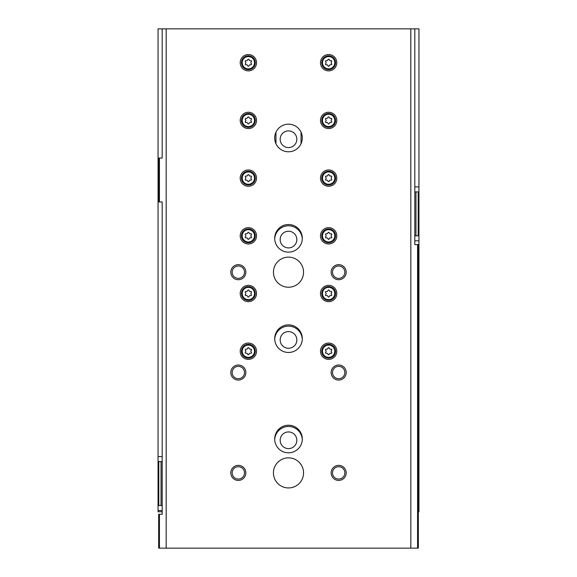 <?xml version="1.0" encoding="UTF-8"?>
<svg xmlns="http://www.w3.org/2000/svg" width="577" height="577" viewBox="0 0 577 577"><rect width="100%" height="100%" fill="white"/><g stroke="black" fill="none" stroke-linecap="round" stroke-linejoin="round"><path stroke-width="0.87" d="M162.187 511.777L158.048 511.777L158.048 505.502L158.798 505.502L158.798 461.6L158.048 461.6L158.048 505.502M418.325 511.777L418.952 511.777L418.952 235.82L418.202 235.82L418.202 191.917L418.952 191.917L418.952 28.85L158.048 28.85L158.048 461.6M301.043 132.227L301.043 143.723M288.5 147.568A8.338 8.338 0 0 0 296.838 139.23A8.338 8.338 0 0 0 288.5 130.892A8.338 8.338 0 0 0 280.162 139.23A8.338 8.338 0 0 0 288.5 147.568M275.957 132.227L275.957 143.723M162.187 461.6L161.033 461.6L161.033 505.502L158.798 505.502M162.187 505.502L161.033 505.502M158.798 461.6L161.033 461.6M418.952 191.917L418.952 235.82M418.202 191.917L415.967 191.917L415.967 235.82L418.202 235.82M414.813 235.82L415.967 235.82M414.813 191.917L415.967 191.917M274.717 238.95A13.798 13.798 0 0 1 288.5 225.78A13.798 13.798 0 0 1 302.283 238.95M274.717 339.298A13.798 13.798 0 0 1 288.5 326.128A13.798 13.798 0 0 1 302.283 339.298M274.717 439.652A13.798 13.798 0 0 1 288.5 426.475A13.798 13.798 0 0 1 302.283 439.652M288.5 431.935A8.338 8.338 0 0 1 295.72 444.441A8.338 8.338 0 0 1 281.28 444.441A8.338 8.338 0 0 1 288.5 431.935M288.5 331.587A8.338 8.338 0 0 1 295.72 344.094A8.338 8.338 0 0 1 281.28 344.094A8.338 8.338 0 0 1 288.5 331.587M288.5 231.24A8.338 8.338 0 0 1 295.72 243.746A8.338 8.338 0 0 1 281.28 243.746A8.338 8.338 0 0 1 288.5 231.24M414.813 28.85L414.813 244.598L418.325 244.598L418.325 548.15L158.675 548.15L158.675 514.28L159.425 514.28L159.425 548.15M417.575 244.598L417.575 548.15M410.824 28.85L410.824 548.15M158.675 158.048L158.675 201.95L159.425 201.95L159.425 158.048L158.675 158.048M159.425 201.95L162.187 201.95L162.187 514.28L159.425 514.28M166.176 28.85L166.176 548.15M162.187 28.85L162.187 158.048L159.425 158.048M248.362 343.063A8.15 8.15 0 0 1 255.423 355.295A8.15 8.15 0 0 1 241.301 355.295A8.15 8.15 0 0 1 248.362 343.063M328.638 54.563A8.15 8.15 0 0 1 335.699 66.795A8.15 8.15 0 0 1 321.577 66.795A8.15 8.15 0 0 1 328.638 54.563M328.638 112.263A8.15 8.15 0 0 1 335.699 124.495A8.15 8.15 0 0 1 321.577 124.495A8.15 8.15 0 0 1 328.638 112.263M248.362 285.363A8.15 8.15 0 0 1 255.423 297.595A8.15 8.15 0 0 1 241.301 297.595A8.15 8.15 0 0 1 248.362 285.363M248.362 227.663A8.15 8.15 0 0 1 255.423 239.895A8.15 8.15 0 0 1 241.301 239.895A8.15 8.15 0 0 1 248.362 227.663M248.362 169.963A8.15 8.15 0 0 1 255.423 182.195A8.15 8.15 0 0 1 241.301 182.195A8.15 8.15 0 0 1 248.362 169.963M248.362 112.263A8.15 8.15 0 0 1 255.423 124.495A8.15 8.15 0 0 1 241.301 124.495A8.15 8.15 0 0 1 248.362 112.263M328.638 169.963A8.15 8.15 0 0 1 335.699 182.195A8.15 8.15 0 0 1 321.577 182.195A8.15 8.15 0 0 1 328.638 169.963M328.638 227.663A8.15 8.15 0 0 1 335.699 239.895A8.15 8.15 0 0 1 321.577 239.895A8.15 8.15 0 0 1 328.638 227.663M328.638 285.363A8.15 8.15 0 0 1 335.699 297.595A8.15 8.15 0 0 1 321.577 297.595A8.15 8.15 0 0 1 328.638 285.363M248.362 54.563A8.15 8.15 0 0 1 255.423 66.795A8.15 8.15 0 0 1 241.301 66.795A8.15 8.15 0 0 1 248.362 54.563M328.638 343.063A8.15 8.15 0 0 1 335.699 355.295A8.15 8.15 0 0 1 321.577 355.295A8.15 8.15 0 0 1 328.638 343.063M288.5 324.873A13.798 13.798 0 0 1 300.451 345.573A13.798 13.798 0 0 1 276.549 345.573A13.798 13.798 0 0 1 288.5 324.873M288.5 224.525A13.798 13.798 0 0 1 300.451 245.225A13.798 13.798 0 0 1 276.549 245.225A13.798 13.798 0 0 1 288.5 224.525M288.5 124.178A13.798 13.798 0 0 1 300.451 144.877A13.798 13.798 0 0 1 276.549 144.877A13.798 13.798 0 0 1 288.5 124.178M288.5 425.227A13.798 13.798 0 0 1 300.451 445.92A13.798 13.798 0 0 1 276.549 445.92A13.798 13.798 0 0 1 288.5 425.227M288.5 257.14A15.052 15.052 0 0 1 301.533 279.722A15.052 15.052 0 0 1 275.467 279.722A15.052 15.052 0 0 1 288.5 257.14M288.5 457.835A15.052 15.052 0 0 1 301.533 480.417A15.052 15.052 0 0 1 275.467 480.417A15.052 15.052 0 0 1 288.5 457.835M238.323 465.365A7.523 7.523 0 0 1 244.843 476.652A7.523 7.523 0 0 1 231.81 476.652A7.523 7.523 0 0 1 238.323 465.365M238.323 365.017A7.523 7.523 0 0 1 244.843 376.305A7.523 7.523 0 0 1 231.81 376.305A7.523 7.523 0 0 1 238.323 365.017M238.323 264.67A7.523 7.523 0 0 1 244.843 275.957A7.523 7.523 0 0 1 231.81 275.957A7.523 7.523 0 0 1 238.323 264.67M338.677 365.017A7.523 7.523 0 0 1 345.19 376.305A7.523 7.523 0 0 1 332.157 376.305A7.523 7.523 0 0 1 338.677 365.017M338.677 264.67A7.523 7.523 0 0 1 345.19 275.957A7.523 7.523 0 0 1 332.157 275.957A7.523 7.523 0 0 1 338.677 264.67M338.677 465.365A7.523 7.523 0 0 1 345.19 476.652A7.523 7.523 0 0 1 332.157 476.652A7.523 7.523 0 0 1 338.677 465.365M338.677 466.721A6.167 6.167 0 0 1 344.015 475.975A6.167 6.167 0 0 1 333.333 475.975A6.167 6.167 0 0 1 338.677 466.721M338.677 266.026A6.167 6.167 0 0 1 344.015 275.279A6.167 6.167 0 0 1 333.333 275.279A6.167 6.167 0 0 1 338.677 266.026M338.677 366.373A6.167 6.167 0 0 1 344.015 375.627A6.167 6.167 0 0 1 333.333 375.627A6.167 6.167 0 0 1 338.677 366.373M238.323 266.026A6.167 6.167 0 0 1 243.667 275.279A6.167 6.167 0 0 1 232.985 275.279A6.167 6.167 0 0 1 238.323 266.026M238.323 366.373A6.167 6.167 0 0 1 243.667 375.627A6.167 6.167 0 0 1 232.985 375.627A6.167 6.167 0 0 1 238.323 366.373M238.323 466.721A6.167 6.167 0 0 1 243.667 475.975A6.167 6.167 0 0 1 232.985 475.975A6.167 6.167 0 0 1 238.323 466.721M328.638 344.318A6.902 6.902 0 0 1 334.617 354.667A6.902 6.902 0 0 1 322.666 354.667A6.902 6.902 0 0 1 328.638 344.318A6.902 6.902 0 0 1 334.617 354.667A6.902 6.902 0 0 1 322.666 354.667A6.902 6.902 0 0 1 328.638 344.318M326.409 349.143A1.226 1.226 0 0 0 327.952 348.248A0.7 0.7 0 0 1 329.323 348.248A1.226 1.226 0 0 0 330.873 349.143A0.7 0.7 0 0 1 331.551 350.326A1.226 1.226 0 0 0 331.551 352.114A0.7 0.7 0 0 1 330.873 353.297A1.226 1.226 0 0 0 329.323 354.191A0.7 0.7 0 0 1 327.952 354.191A1.226 1.226 0 0 0 326.409 353.297A0.7 0.7 0 0 1 325.724 352.114A1.226 1.226 0 0 0 325.724 350.326A0.7 0.7 0 0 1 326.409 349.143M248.362 55.818A6.902 6.902 0 0 1 254.334 66.167A6.902 6.902 0 0 1 242.383 66.167A6.902 6.902 0 0 1 248.362 55.818A6.902 6.902 0 0 1 254.334 66.167A6.902 6.902 0 0 1 242.383 66.167A6.902 6.902 0 0 1 248.362 55.818M246.127 60.643A1.226 1.226 0 0 0 247.677 59.748A0.7 0.7 0 0 1 249.048 59.748A1.226 1.226 0 0 0 250.591 60.643A0.7 0.7 0 0 1 251.276 61.826A1.226 1.226 0 0 0 251.276 63.614A0.7 0.7 0 0 1 250.591 64.797A1.226 1.226 0 0 0 249.048 65.691A0.7 0.7 0 0 1 247.677 65.691A1.226 1.226 0 0 0 246.127 64.797A0.7 0.7 0 0 1 245.449 63.614A1.226 1.226 0 0 0 245.449 61.826A0.7 0.7 0 0 1 246.127 60.643M328.638 286.618A6.902 6.902 0 0 1 334.617 296.967A6.902 6.902 0 0 1 322.666 296.967A6.902 6.902 0 0 1 328.638 286.618A6.902 6.902 0 0 1 334.617 296.967A6.902 6.902 0 0 1 322.666 296.967A6.902 6.902 0 0 1 328.638 286.618M326.409 291.443A1.226 1.226 0 0 0 327.952 290.548A0.7 0.7 0 0 1 329.323 290.548A1.226 1.226 0 0 0 330.873 291.443A0.7 0.7 0 0 1 331.551 292.626A1.226 1.226 0 0 0 331.551 294.414A0.7 0.7 0 0 1 330.873 295.597A1.226 1.226 0 0 0 329.323 296.491A0.7 0.7 0 0 1 327.952 296.491A1.226 1.226 0 0 0 326.409 295.597A0.7 0.7 0 0 1 325.724 294.414A1.226 1.226 0 0 0 325.724 292.626A0.7 0.7 0 0 1 326.409 291.443M328.638 228.918A6.902 6.902 0 0 1 334.617 239.267A6.902 6.902 0 0 1 322.666 239.267A6.902 6.902 0 0 1 328.638 228.918A6.902 6.902 0 0 1 334.617 239.267A6.902 6.902 0 0 1 322.666 239.267A6.902 6.902 0 0 1 328.638 228.918M326.409 233.743A1.226 1.226 0 0 0 327.952 232.848A0.7 0.7 0 0 1 329.323 232.848A1.226 1.226 0 0 0 330.873 233.743A0.7 0.7 0 0 1 331.551 234.926A1.226 1.226 0 0 0 331.551 236.714A0.7 0.7 0 0 1 330.873 237.897A1.226 1.226 0 0 0 329.323 238.791A0.7 0.7 0 0 1 327.952 238.791A1.226 1.226 0 0 0 326.409 237.897A0.7 0.7 0 0 1 325.724 236.714A1.226 1.226 0 0 0 325.724 234.926A0.7 0.7 0 0 1 326.409 233.743M328.638 171.218A6.902 6.902 0 0 1 334.617 181.567A6.902 6.902 0 0 1 322.666 181.567A6.902 6.902 0 0 1 328.638 171.218A6.902 6.902 0 0 1 334.617 181.567A6.902 6.902 0 0 1 322.666 181.567A6.902 6.902 0 0 1 328.638 171.218M326.409 176.043A1.226 1.226 0 0 0 327.952 175.148A0.7 0.7 0 0 1 329.323 175.148A1.226 1.226 0 0 0 330.873 176.043A0.7 0.7 0 0 1 331.551 177.226A1.226 1.226 0 0 0 331.551 179.014A0.7 0.7 0 0 1 330.873 180.197A1.226 1.226 0 0 0 329.323 181.091A0.7 0.7 0 0 1 327.952 181.091A1.226 1.226 0 0 0 326.409 180.197A0.7 0.7 0 0 1 325.724 179.014A1.226 1.226 0 0 0 325.724 177.226A0.7 0.7 0 0 1 326.409 176.043M248.362 113.518A6.902 6.902 0 0 1 254.334 123.867A6.902 6.902 0 0 1 242.383 123.867A6.902 6.902 0 0 1 248.362 113.518A6.902 6.902 0 0 1 254.334 123.867A6.902 6.902 0 0 1 242.383 123.867A6.902 6.902 0 0 1 248.362 113.518M246.127 118.343A1.226 1.226 0 0 0 247.677 117.448A0.7 0.7 0 0 1 249.048 117.448A1.226 1.226 0 0 0 250.591 118.343A0.7 0.7 0 0 1 251.276 119.526A1.226 1.226 0 0 0 251.276 121.314A0.7 0.7 0 0 1 250.591 122.497A1.226 1.226 0 0 0 249.048 123.391A0.7 0.7 0 0 1 247.677 123.391A1.226 1.226 0 0 0 246.127 122.497A0.7 0.7 0 0 1 245.449 121.314A1.226 1.226 0 0 0 245.449 119.526A0.7 0.7 0 0 1 246.127 118.343M248.362 171.218A6.902 6.902 0 0 1 254.334 181.567A6.902 6.902 0 0 1 242.383 181.567A6.902 6.902 0 0 1 248.362 171.218A6.902 6.902 0 0 1 254.334 181.567A6.902 6.902 0 0 1 242.383 181.567A6.902 6.902 0 0 1 248.362 171.218M246.127 176.043A1.226 1.226 0 0 0 247.677 175.148A0.7 0.7 0 0 1 249.048 175.148A1.226 1.226 0 0 0 250.591 176.043A0.7 0.7 0 0 1 251.276 177.226A1.226 1.226 0 0 0 251.276 179.014A0.7 0.7 0 0 1 250.591 180.197A1.226 1.226 0 0 0 249.048 181.091A0.7 0.7 0 0 1 247.677 181.091A1.226 1.226 0 0 0 246.127 180.197A0.7 0.7 0 0 1 245.449 179.014A1.226 1.226 0 0 0 245.449 177.226A0.7 0.7 0 0 1 246.127 176.043M248.362 228.918A6.902 6.902 0 0 1 254.334 239.267A6.902 6.902 0 0 1 242.383 239.267A6.902 6.902 0 0 1 248.362 228.918A6.902 6.902 0 0 1 254.334 239.267A6.902 6.902 0 0 1 242.383 239.267A6.902 6.902 0 0 1 248.362 228.918M246.127 233.743A1.226 1.226 0 0 0 247.677 232.848A0.7 0.7 0 0 1 249.048 232.848A1.226 1.226 0 0 0 250.591 233.743A0.7 0.7 0 0 1 251.276 234.926A1.226 1.226 0 0 0 251.276 236.714A0.7 0.7 0 0 1 250.591 237.897A1.226 1.226 0 0 0 249.048 238.791A0.7 0.7 0 0 1 247.677 238.791A1.226 1.226 0 0 0 246.127 237.897A0.7 0.7 0 0 1 245.449 236.714A1.226 1.226 0 0 0 245.449 234.926A0.7 0.7 0 0 1 246.127 233.743M248.362 286.618A6.902 6.902 0 0 1 254.334 296.967A6.902 6.902 0 0 1 242.383 296.967A6.902 6.902 0 0 1 248.362 286.618A6.902 6.902 0 0 1 254.334 296.967A6.902 6.902 0 0 1 242.383 296.967A6.902 6.902 0 0 1 248.362 286.618M246.127 291.443A1.226 1.226 0 0 0 247.677 290.548A0.7 0.7 0 0 1 249.048 290.548A1.226 1.226 0 0 0 250.591 291.443A0.7 0.7 0 0 1 251.276 292.626A1.226 1.226 0 0 0 251.276 294.414A0.7 0.7 0 0 1 250.591 295.597A1.226 1.226 0 0 0 249.048 296.491A0.7 0.7 0 0 1 247.677 296.491A1.226 1.226 0 0 0 246.127 295.597A0.7 0.7 0 0 1 245.449 294.414A1.226 1.226 0 0 0 245.449 292.626A0.7 0.7 0 0 1 246.127 291.443M328.638 113.518A6.902 6.902 0 0 1 334.617 123.867A6.902 6.902 0 0 1 322.666 123.867A6.902 6.902 0 0 1 328.638 113.518A6.902 6.902 0 0 1 334.617 123.867A6.902 6.902 0 0 1 322.666 123.867A6.902 6.902 0 0 1 328.638 113.518M326.409 118.343A1.226 1.226 0 0 0 327.952 117.448A0.7 0.7 0 0 1 329.323 117.448A1.226 1.226 0 0 0 330.873 118.343A0.7 0.7 0 0 1 331.551 119.526A1.226 1.226 0 0 0 331.551 121.314A0.7 0.7 0 0 1 330.873 122.497A1.226 1.226 0 0 0 329.323 123.391A0.7 0.7 0 0 1 327.952 123.391A1.226 1.226 0 0 0 326.409 122.497A0.7 0.7 0 0 1 325.724 121.314A1.226 1.226 0 0 0 325.724 119.526A0.7 0.7 0 0 1 326.409 118.343M328.638 55.818A6.902 6.902 0 0 1 334.617 66.167A6.902 6.902 0 0 1 322.666 66.167A6.902 6.902 0 0 1 328.638 55.818A6.902 6.902 0 0 1 334.617 66.167A6.902 6.902 0 0 1 322.666 66.167A6.902 6.902 0 0 1 328.638 55.818M326.409 60.643A1.226 1.226 0 0 0 327.952 59.748A0.7 0.7 0 0 1 329.323 59.748A1.226 1.226 0 0 0 330.873 60.643A0.7 0.7 0 0 1 331.551 61.826A1.226 1.226 0 0 0 331.551 63.614A0.7 0.7 0 0 1 330.873 64.797A1.226 1.226 0 0 0 329.323 65.691A0.7 0.7 0 0 1 327.952 65.691A1.226 1.226 0 0 0 326.409 64.797A0.7 0.7 0 0 1 325.724 63.614A1.226 1.226 0 0 0 325.724 61.826A0.7 0.7 0 0 1 326.409 60.643M248.362 344.318A6.902 6.902 0 0 1 254.334 354.667A6.902 6.902 0 0 1 242.383 354.667A6.902 6.902 0 0 1 248.362 344.318A6.902 6.902 0 0 1 254.334 354.667A6.902 6.902 0 0 1 242.383 354.667A6.902 6.902 0 0 1 248.362 344.318M246.127 349.143A1.226 1.226 0 0 0 247.677 348.248A0.7 0.7 0 0 1 249.048 348.248A1.226 1.226 0 0 0 250.591 349.143A0.7 0.7 0 0 1 251.276 350.326A1.226 1.226 0 0 0 251.276 352.114A0.7 0.7 0 0 1 250.591 353.297A1.226 1.226 0 0 0 249.048 354.191A0.7 0.7 0 0 1 247.677 354.191A1.226 1.226 0 0 0 246.127 353.297A0.7 0.7 0 0 1 245.449 352.114A1.226 1.226 0 0 0 245.449 350.326A0.7 0.7 0 0 1 246.127 349.143M414.813 186.898L418.952 186.898M414.813 240.833L418.952 240.833M162.187 456.58L158.048 456.58M162.187 510.522L158.048 510.522M328.638 345.068A6.145 6.145 0 0 1 333.96 354.292A6.145 6.145 0 0 1 323.315 354.292A6.145 6.145 0 0 1 328.638 345.068M248.362 56.568A6.145 6.145 0 0 1 253.685 65.792A6.145 6.145 0 0 1 243.04 65.792A6.145 6.145 0 0 1 248.362 56.568M328.638 287.368A6.145 6.145 0 0 1 333.96 296.592A6.145 6.145 0 0 1 323.315 296.592A6.145 6.145 0 0 1 328.638 287.368M328.638 229.668A6.145 6.145 0 0 1 333.96 238.892A6.145 6.145 0 0 1 323.315 238.892A6.145 6.145 0 0 1 328.638 229.668M328.638 171.968A6.145 6.145 0 0 1 333.96 181.192A6.145 6.145 0 0 1 323.315 181.192A6.145 6.145 0 0 1 328.638 171.968M248.362 114.268A6.145 6.145 0 0 1 253.685 123.492A6.145 6.145 0 0 1 243.04 123.492A6.145 6.145 0 0 1 248.362 114.268M248.362 171.968A6.145 6.145 0 0 1 253.685 181.192A6.145 6.145 0 0 1 243.04 181.192A6.145 6.145 0 0 1 248.362 171.968M248.362 229.668A6.145 6.145 0 0 1 253.685 238.892A6.145 6.145 0 0 1 243.04 238.892A6.145 6.145 0 0 1 248.362 229.668M248.362 287.368A6.145 6.145 0 0 1 253.685 296.592A6.145 6.145 0 0 1 243.04 296.592A6.145 6.145 0 0 1 248.362 287.368M328.638 114.268A6.145 6.145 0 0 1 333.96 123.492A6.145 6.145 0 0 1 323.315 123.492A6.145 6.145 0 0 1 328.638 114.268M328.638 56.568A6.145 6.145 0 0 1 333.96 65.792A6.145 6.145 0 0 1 323.315 65.792A6.145 6.145 0 0 1 328.638 56.568M248.362 345.068A6.145 6.145 0 0 1 253.685 354.292A6.145 6.145 0 0 1 243.04 354.292A6.145 6.145 0 0 1 248.362 345.068"/></g></svg>
